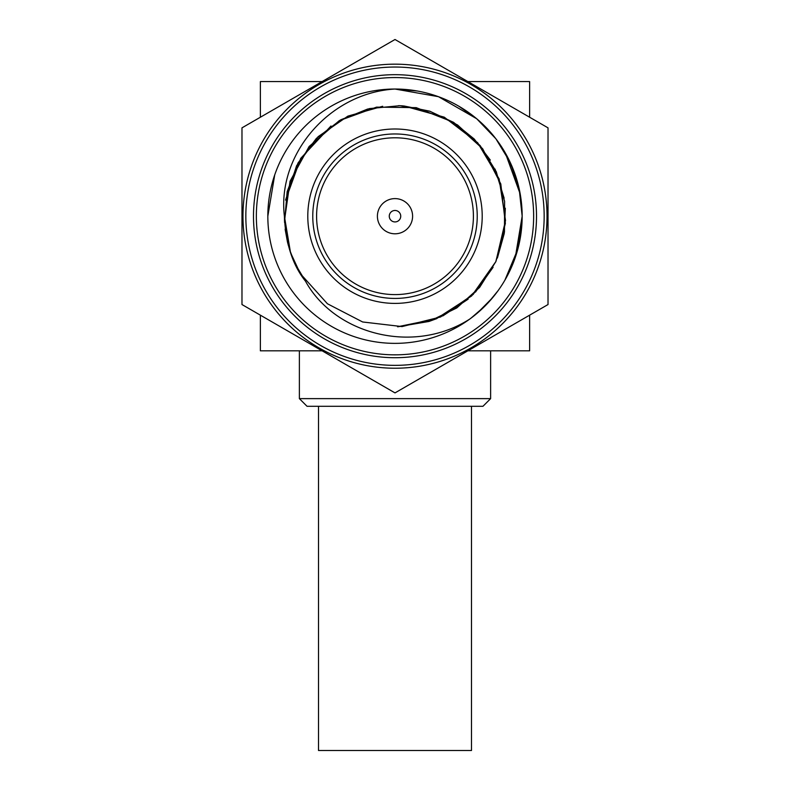 <?xml version="1.0" encoding="UTF-8"?>
<svg xmlns="http://www.w3.org/2000/svg" width="790" height="790" viewBox="0 0 790 790"><rect width="100%" height="100%" fill="white"/><g stroke="black" fill="none" stroke-linecap="round" stroke-linejoin="round"><path stroke-width="1.19" d="M533.645 216.193A138.645 138.645 0 0 1 395 354.838A138.645 138.645 0 0 1 256.355 216.193A138.645 138.645 0 0 1 395 77.558A138.645 138.645 0 0 1 533.645 216.193M395 67.041A149.162 149.162 0 0 0 245.838 216.193A149.162 149.162 0 0 0 395 365.355A149.162 149.162 0 0 0 544.162 216.193A149.162 149.162 0 0 0 395 67.041M395 64.168A152.026 152.026 0 0 1 547.026 216.193A152.026 152.026 0 0 1 395 368.229A152.026 152.026 0 0 1 242.974 216.193A152.026 152.026 0 0 1 395 64.168M548.023 304.545L395 392.897L241.977 304.545L241.977 127.852L395 39.5L548.023 127.852L548.023 304.545M322.132 350.829L260.374 350.829L260.374 315.171M260.374 117.226L260.374 81.567L322.132 81.567M467.868 81.567L529.626 81.567L529.626 117.226M529.626 315.171L529.626 350.829L467.868 350.829M490.62 350.829L490.62 398.634L299.38 398.634L299.38 350.829M299.38 398.634L307.034 406.287L482.966 406.287L490.62 398.634M471.492 406.287L471.492 750.5L318.508 750.5L318.508 406.287M469.744 319.081A127.17 127.17 0 0 1 267.83 216.193A127.17 127.17 0 0 1 395 89.033A127.17 127.17 0 0 1 469.744 319.081C413.022 355.293 334.565 334.081 305.513 281.21L295.608 264.729M505.294 152.895L520.255 194.212L514.3 172.151M487.786 129.234L484.458 125.817M504.859 280.252L517.786 249.275L522.17 216.193L519.158 188.672L510.251 162.454L495.893 138.783L476.745 118.786L460.866 107.41M274.703 174.975L267.83 216.193M515.297 257.422L522.17 216.193L520.264 194.281M514.596 172.961L505.264 152.845M492.674 134.764L477.071 119.053M397.982 89.063L397.37 89.053M395.573 89.033L395 89.033C329.667 92.766 276.984 154.248 284.39 216.193C285.634 243.527 292.675 265.203 305.513 281.21M515.959 255.447L522.17 216.193L521.124 199.919M492.703 134.804L479.155 120.85M477.012 119.004L458.763 106.166M438.806 96.815L435.458 95.639M417.446 91.028L395.731 89.033M476.696 118.737L438.46 96.686L395 89.033M490.333 160.103L474.257 139.05L453.638 122.41L429.651 111.153L403.68 105.929L444.247 117.157L477.683 142.723L499.142 178.935L505.521 220.538L495.903 261.52L471.66 295.934L436.327 318.795L397.568 326.774M397.933 326.764L428.95 321.461M429.306 321.352L436.88 318.568M442.785 315.951L468.144 299.163M475.462 292.093L493.098 267.297M497.384 258.053L504.227 233.583L505.324 208.205M504.129 198.152L495.054 169.04M402.9 105.87L398.614 105.653L402.9 105.87M367.735 109L339.552 120.495M330.99 125.995L300.694 158.395L285.565 200.097L296.606 165.683L318.143 136.66L347.886 116.13L382.666 106.285M469.724 319.101L476.558 313.768M490.876 299.746L491.884 298.571M476.331 313.956L478.167 312.406M504.899 280.183L514.399 259.979M470.82 318.301L485.208 305.839M488.181 302.748L498.105 290.641M508.385 273.784L512.927 263.791M469.734 319.091L476.479 313.837M477.111 313.304L492.753 297.544M505.324 279.453L514.596 259.416M284.4 215.226L284.568 222.494M285.151 229.159L288.251 245.167M290.651 252.879L299.726 272.392M300.872 274.278L327.416 303.755L362.65 321.974L402.051 326.586L440.544 316.997L473.18 294.443L495.755 261.826L505.373 223.343L500.801 183.942L482.611 148.688L453.154 122.114L416.221 107.647L376.553 107.134L339.266 120.663L309.137 146.466L290.058 181.246L284.479 220.519M285.17 229.327L287.521 242.303M289.654 249.897L294.779 262.991M429.177 321.392L456.768 307.952L479.599 287.451L495.923 261.47L504.474 232.003L504.603 201.322L496.298 171.776L480.192 145.656L457.538 124.968L430.066 111.301L399.898 105.702L369.355 108.605L340.776 119.794L316.375 138.398L298.028 162.997L287.145 191.684L284.558 222.257M285.239 229.87L287.797 243.429M290.473 252.356L284.39 216.193M395 128.997A87.206 87.206 0 0 1 482.206 216.193A87.206 87.206 0 0 1 395 303.4A87.206 87.206 0 0 1 307.794 216.193A87.206 87.206 0 0 1 395 128.997M395 133.964A82.229 82.229 0 0 1 477.229 216.193A82.229 82.229 0 0 1 395 298.432A82.229 82.229 0 0 1 312.771 216.193A82.229 82.229 0 0 1 395 133.964M395 137.796A78.408 78.408 0 0 1 473.407 216.193A78.408 78.408 0 0 1 395 294.601A78.408 78.408 0 0 1 316.593 216.193A78.408 78.408 0 0 1 395 137.796M395 198.606A17.597 17.597 0 0 1 412.597 216.193A17.597 17.597 0 0 1 395 233.791A17.597 17.597 0 0 1 377.403 216.193A17.597 17.597 0 0 1 395 198.606M395 210.466A5.737 5.737 0 0 0 389.263 216.193A5.737 5.737 0 0 0 395 221.931A5.737 5.737 0 0 0 400.737 216.193A5.737 5.737 0 0 0 395 210.466M395 74.685A141.509 141.509 0 0 0 253.491 216.193A141.509 141.509 0 0 0 395 357.712A141.509 141.509 0 0 0 536.509 216.193A141.509 141.509 0 0 0 395 74.685"/></g></svg>
